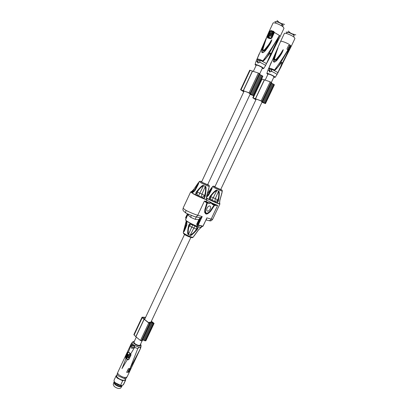 <?xml version="1.0" encoding="UTF-8"?>
<svg xmlns="http://www.w3.org/2000/svg" width="409" height="409" viewBox="0 0 409 409"><rect width="100%" height="100%" fill="white"/><g stroke="black" fill="none" stroke-linecap="round" stroke-linejoin="round"><path stroke-width="0.61" d="M205.87 201.417L206.044 201.969L204.403 201.075L197.721 215.277C194.249 214.198 190.369 212.588 186.075 210.446C184.055 209.142 183.094 208.299 183.201 207.9L190.63 191.99L191.468 191.545L192.036 192.936L194.796 190.558M202.174 197.378L203.391 198.452C204.459 198.012 205.113 197.046 205.359 195.558L204.648 195.246C205.594 192.158 205.793 189.26 205.246 186.55L201.923 194.117L204.582 195.395L202.174 197.378L197.772 195.384L196.105 195.154C195.834 194.776 196.197 193.743 197.204 192.061L196.596 191.581C195.676 192.772 195.512 193.963 196.105 195.154L192.036 192.936L193.319 192.143L191.964 192.22M205.359 195.558L204.618 195.42C204.178 197.378 203.769 198.385 203.391 198.452L206.509 199.48L206.642 195.993L209.296 186.412C208.196 186.248 205.497 185.088 201.187 182.925L199.224 181.683L198.355 182.726L198.575 182.971C199.224 182.567 198.033 185.083 195.006 190.528M193.984 189.229L191.627 191.504L193.871 189.362M198.293 182.808L193.871 189.255L198.314 182.777L194.612 190.185L194.812 190.441M194.607 190.2L198.263 182.869L198.488 183.104L195.308 189.597M194.638 190.139L193.861 189.602C193.37 190.916 192.573 191.565 191.468 191.545M198.575 182.971L194.842 190.482M194.919 190.676L193.319 192.143L194.689 190.645L197.767 185.093M205.39 195.384C206.325 189.076 206.3 186.08 205.308 186.397L203.529 185.584C203.048 184.592 200.768 186.545 196.703 191.443L196.596 191.581M196.703 191.443L197.312 191.923C198.958 189.142 201.008 187.077 203.462 185.732L199.817 193.16L197.24 192.066C196.933 193.452 197.107 194.556 197.772 195.384M206.642 195.993L206.427 198.437L206.867 199.607L205.231 199.316C201.811 198.104 197.971 196.366 193.718 194.111L190.63 191.99M208.881 188.298L206.663 195.906M211.913 203.022L217.66 205.374L215.19 204.929L215.318 205.456L217.66 205.374L211.156 219.101L206.852 217.874L206.039 219.597M222.317 191.177C221.888 189.704 222.654 190.666 220.768 189.377C223.861 191.064 219.025 189.183 215.471 187.312C213.529 186.264 213.355 186.044 214.955 186.642C213.866 186.013 213.074 185.998 212.583 186.586L214.577 187.833C218.713 189.909 221.295 191.023 222.317 191.177L219.802 200.451L219.582 202.879M215.563 201.821L216.729 202.854C217.741 202.424 218.37 201.489 218.611 200.047L217.92 199.75C218.835 196.765 219.035 193.963 218.518 191.34L215.287 198.656L217.859 199.889L215.563 201.821L211.325 199.899L209.715 199.679C209.428 199.336 209.776 198.334 210.758 196.678L210.165 196.218C209.28 197.368 209.132 198.523 209.715 199.679L206.427 197.93M212.583 186.586L207.307 193.886L211.724 187.608L211.99 187.854C212.634 187.47 211.504 189.914 208.6 195.185L208.38 195.211M206.473 197.271L208.6 195.185M207.153 194.367L207 194.924M207.22 194.122L208.104 194.786L211.647 187.731L207.266 193.938M211.99 187.854L208.421 195.062M211.734 187.603L211.11 190.17L208.426 195.139M208.518 195.328L206.504 197.046M206.826 196.79L206.53 196.857M218.636 199.878C219.546 193.779 219.531 190.885 218.58 191.197L216.862 190.415C216.397 189.454 214.198 191.346 210.272 196.085L210.165 196.218M210.272 196.085L210.86 196.545C212.445 193.856 214.428 191.857 216.796 190.558L213.258 197.736L210.788 196.683C210.482 198.022 210.661 199.096 211.325 199.899M218.611 200.047L217.89 199.914C217.481 201.795 217.092 202.777 216.729 202.854L219.643 203.815L219.536 202.097M219.582 202.869L219.935 203.943L212.66 219.29L211.156 219.101C210.507 220.287 209.628 220.783 208.513 220.584L206.765 220.093L206.248 219.372M188.247 214.239L188.329 215.323L190.814 217.399L195.297 219.357L198.861 219.628L196.703 224.209L197.107 225.523L200.599 225.589L201.688 226.714M183.298 232.588C182.935 233.242 189.403 236.642 192.056 237.179L193.094 237.194C192.936 237.619 192.307 237.736 191.202 237.542C185.926 235.748 183.293 234.096 183.298 232.588L183.529 231.3L183.707 231.658C183.753 232.542 184.786 230.349 186.816 225.073L186.795 221.254L186.146 221.157M191.974 224.653L190.747 223.575C189.531 223.749 188.779 224.521 188.488 225.886L189.198 226.192C188.186 229.05 187.956 231.775 188.503 234.377L191.77 227.113L189.26 226.054C190.113 224.94 191.018 224.475 191.974 224.653L196.289 226.56L197.884 226.734C198.099 226.985 197.634 227.818 196.489 229.234L197.072 229.674C198.022 228.6 198.293 227.624 197.884 226.734L200.977 227.527L198.35 229.991L193.094 237.194M185.983 223.12L186.202 221.223M185.937 223.283L186.535 221.53M186.785 223.82L186.023 223.242L183.585 231.111L186.76 223.892M186.468 225.451L183.759 231.509L184.894 229.531M188.488 225.886L189.234 226.034C189.791 224.383 190.297 223.565 190.747 223.575L186.795 221.254L186.867 224.924M188.452 226.044C187.414 231.923 187.409 234.746 188.437 234.515L190.18 235.277C190.584 236.136 192.843 234.311 196.964 229.802L197.072 229.674M196.964 229.802L196.381 229.362C194.684 231.908 192.644 233.83 190.251 235.144L193.83 228.023L196.453 229.224C196.739 227.864 196.688 226.98 196.289 226.56M199.986 228.263L200.977 227.527L198.452 229.95L193.994 236.136M195.297 219.357L196.172 217.138M190.814 217.399L191.172 215.471M188.329 215.323L188.595 214.393M185.732 217.665L186.187 218.028L185.834 218.35L186.085 218.764M186.095 218.743L185.798 217.798L187.603 213.948M186.075 210.446C185.528 211.77 185.574 212.711 186.218 213.273L186.494 213.401M197.107 225.523L197.583 225.216L197.158 224.434L199.316 219.853L198.861 219.628L199.981 218.023L200.446 217.716L200.768 218.217L202.225 216.56L200.446 217.716L194.986 216.806M199.981 218.023L200.446 218.544L200.768 218.217M206.867 199.607L206.049 201.351L204.403 201.075L206.167 202.506L207.143 202.895L207.322 202.383L206.703 202.184L206.898 202.644L204.858 209.566C204.556 214.894 206.473 215.477 210.604 211.31L214.643 205.241L214.561 204.725L210.604 211.31M206.918 202.665L206.044 201.969L206.167 202.506M208.963 203.411L211.228 203.074L212.608 204.582L214.173 205.083L213.963 204.531L214.127 205.073L210.216 210.942C206.796 214.388 205.211 213.907 205.466 209.495L207.394 202.936L208.963 203.411L208.774 202.854L206.044 201.361M206.898 202.644L206.801 202.245M207.082 208.074C206.484 209.51 206.535 210.507 207.235 211.054C208.273 211.381 209.26 210.707 210.19 209.035C210.793 207.593 210.742 206.596 210.037 206.044C209.004 205.722 208.017 206.397 207.082 208.074M214.183 205.052L214.679 205.154M214.055 204.592L214.137 205.144L210.231 210.957M212.476 203.759L215.19 204.929L212.629 204.101M212.608 204.582L212.547 204.076M207.184 202.813L207.322 202.383L208.774 202.854L211.473 202.706L212.675 204.224M206.289 219.285L202.951 226.126M201.652 226.734L202.169 226.428M201.801 226.555L202.399 226.489L200.599 225.589L197.762 225.282M197.25 225.594L197.624 225.236M197.588 225.216L200.446 218.544L199.316 219.853M186.816 225.073L186.739 224.766M186.698 224.94L184.715 229.93L186.734 224.684L186.959 222.399L185.614 219.771C185.517 220.149 186.504 220.952 188.569 222.184C193.299 224.817 197.281 226.53 200.528 227.322L201.494 227.24L200.788 227.736M114.408 381.955L115.318 384.169C118.252 386.229 120.425 386.725 121.841 385.651L121.918 385.488M114.295 381.725L115.384 383.1C117.47 384.757 119.581 385.559 121.718 385.513L122.173 385.426M121.718 385.513L123.487 384.664L125.624 380.135L125.333 380.488L124.188 380.278L122.71 380.753L120.563 385.319L121.718 385.513M125.619 379.23L125.624 380.135M123.191 385.033L125.333 380.488M122.71 380.753L117.429 378.218C116.32 377.21 115.9 376.367 116.171 375.682L116.856 375.145M117.26 374.286L116.683 375.508C116.437 376.137 116.826 376.919 117.853 377.85C119.944 379.496 122.056 380.304 124.188 380.278L125.435 379.624L126.008 378.402M117.695 372.742L117.301 373.581C117.04 374.24 117.455 375.058 118.538 376.04L124.377 378.601L125.885 378.458L126.918 377.088M125.885 378.458L126.391 377.379M124.898 377.492L124.377 378.601M126.074 358.223L121.989 368.596L127.439 359.373L125.783 357.895L125.793 357.026L127.971 352.41L128.441 351.904L130.732 353.795L131.044 354.956L128.794 359.537L127.787 359.889L126.529 359.005L125.604 358.054L125.681 356.924L127.818 352.282L128.441 351.904L131.361 344.767L131.212 343.79L117.777 372.415C117.516 373.08 117.93 373.908 119.029 374.9C122.7 377.435 125.394 378.074 127.122 376.812L140.614 348.212L129.883 368.831L137.777 348.591L139.075 347.292L139.796 347.098L140.328 347.251L140.364 348.499M126.642 372.333L129.213 372.118L130.916 368.499L128.37 368.693L126.642 372.333L129.213 372.118M128.492 351.95L130.681 353.964L134.581 347.389C134.924 346.924 134.658 346.167 133.799 345.124L139.075 347.292M128.344 368.724L129.663 368.918L130.906 368.524M129.234 370.856L128.354 372.072L128.196 371.029L129.3 369.322L129.985 369.266L129.392 370.932M128.354 372.072L128.094 370.943L128.487 371.04M129.985 369.266L129.178 369.22L128.37 370.937M131.361 344.767C131.514 344.153 132.051 344.051 132.971 344.455L133.799 345.124M133.222 345.094L133.36 345.222C134.045 346.075 134.07 347.011 133.436 348.028L131.662 348.31C130.849 346.05 131.366 344.981 133.222 345.094M140.548 344.184L141.079 345.257L139.955 345.937C137.245 346.142 131.734 342.553 133.191 341.546L134.357 341.27M136.304 337.123L133.947 342.144L134.847 343.647C137.306 345.268 139.07 345.738 140.139 345.058L142.107 340.876M130.681 353.964L130.885 354.823L128.661 359.429L127.899 359.675L127.439 359.373M130.624 354.03L130.829 354.772L128.615 359.393L127.971 359.572L125.865 357.809L125.839 357.062L128.037 352.461L128.513 352.282L130.624 354.03L130.66 353.744M127.787 359.889L127.971 359.572M125.604 358.054L125.865 357.809M128.472 356.05L127.7 355.39L127.756 354.884M129.438 354.025L130.195 354.47L128.891 357.19L130.062 354.48L129.438 354.025L128.431 356.127L127.567 355.395L127.69 354.869L128.39 355.922L128.855 354.951L127.787 354.153M128.39 355.922L128.988 354.946L127.848 354.143M126.943 357.241L126.371 356.827L127.051 357.123L126.483 356.582L126.749 356.029L127.311 356.571L127.429 356.331L128.584 357.563L128.319 358.12L127.455 357.471L126.504 357.768L126.105 357.379L126.371 356.827M126.749 356.029L127.357 356.484M127.429 356.331L127.976 356.786M128.319 358.12L128.717 357.558L128.109 356.781M126.948 357.901L127.542 357.538M128.758 357.195L127.276 356.009C126.851 355.145 127 354.526 127.715 354.148M133.595 347.814L132.562 347.798C131.821 346.234 132.153 345.457 133.554 345.477M116.171 375.682L114.039 380.222L114.121 381.336L115.282 382.783L120.563 385.319M121.948 386.224L120.701 388.044C119.172 388.985 117.02 388.458 114.239 386.469L113.211 384.521L113.82 382.4L114.934 384.501C117.961 386.658 120.297 387.236 121.948 386.224L122.056 385.457M113.82 382.4L114.341 381.827M282.455 26.427L283.089 24.949L281.908 24.422M267.2 62.383L269.347 58.38C272.869 51.554 276.233 43.906 279.429 35.44L280.109 36.575L283.989 28.323L283.33 27.137C281.039 24.842 273.294 21.841 273.023 23.129L269.158 31.391L269.981 31.145L267.338 36.79L267.506 37.848L270.308 38.717L271.796 38.16L274.388 32.464L273.723 31.37L270.901 30.527L269.981 31.145L270.298 31.386L270.901 30.527M266.98 62.828L280.109 36.575M267.895 55.905C264.592 60.036 262.915 61.698 262.875 60.89L262.895 60.844C264.787 59.556 266.407 57.838 267.757 55.696L267.895 55.905C269.511 53.727 270.364 52.812 270.461 53.15C270.753 53.139 270.4 54.463 269.398 57.122L265.487 65.716L264.838 64.873L259.792 62.142L259.342 62.623L257.803 62.996L257.154 61.243L258.232 59.525L259.47 59.377L260.093 60.154L259.792 62.142M256.07 65.563L255.063 64.545C255.063 63.794 261.106 66.289 263.038 67.843L263.641 68.6L262.215 68.467M257.343 58.344L257.614 57.725M259.47 59.377L262.895 60.844C268.238 53.579 273.749 45.108 279.429 35.44L269.541 57.142C270.507 54.448 270.83 53.093 270.492 53.083L270.461 53.15M269.158 31.391L257.164 58.906L259.163 59.269M261.903 49.586C261.53 51.539 261.648 52.541 262.266 52.597C262.762 52.914 263.805 52.286 265.395 50.721C270.932 43.359 270.845 42.229 271.494 41.007L271.852 39.709L270.134 42.756L271.842 39.724L270.359 42.889L264.909 50.297L263.212 50.849L262.624 50.312L262.568 49.535L265.088 41.243L266.458 38.057L262.721 49.458L262.031 49.581C265.073 40.45 265.605 40.251 266.019 39.019L266.469 38.042C265.998 39.642 266.959 35.082 261.903 49.586L262.031 49.581C261.622 51.529 261.709 52.516 262.292 52.546L263.268 50.568L262.721 49.458M271.852 39.709L271.065 40.742C270.16 41.882 270.523 42.833 264.424 49.847L263.335 50.2L262.885 49.346C264.7 41.018 265.738 40.522 266.049 39.198L266.469 38.042M259.388 62.587L258.386 62.781C257.486 61.554 257.859 60.762 259.5 60.399L260.006 61.759M253.381 71.309L256.285 65.108L257.742 65.333C260.441 66.406 262.005 67.301 262.43 68.017L259.705 73.814M244.147 91.028L201.606 181.898L202.782 182.634L207.614 184.72L250.226 93.998M270.492 53.083C270.369 52.71 269.459 53.579 267.757 55.696L279.429 35.44L274.388 32.464L273.846 32.633L274.296 32.781M267.041 62.7L269.398 57.122M270.298 31.386L270.451 31.611L270.814 31.038L273.555 31.856L273.897 32.464M273.723 31.37L273.437 32.199L273.846 32.633L271.351 38.006L270.308 38.717M271.796 38.16L271.095 37.93L270.548 38.334L267.818 37.49L267.731 36.897L267.338 36.79M270.712 38.068L267.967 36.968L270.451 31.611M271.775 34.376L271.842 34.428C272.389 35.593 271.99 36.202 270.646 36.258L269.47 35.813L269.996 34.683L270.717 34.903L270.523 35.317L270.845 35.43L271.182 34.908L269.945 34.504L268.815 36.948L268.176 36.795L269.633 33.64L271.704 34.305C272.246 35.471 271.852 36.079 270.513 36.14L269.47 35.813M270.681 35.373L270.717 34.903M271.106 34.862L270.042 34.699M269.511 35.844L268.948 37.061L268.176 36.795M272.808 33.134L272.977 32.367L272.808 33.134L271.781 33.022M270.461 33.676L272.379 34.059L272.542 33.298L272.241 33.942L271.315 33.615L271.182 33.896L269.833 33.211L270.129 32.572L271.07 32.802L272.297 32.127L272.977 32.367M270.559 33.466L269.833 33.211M272.542 33.298L271.617 32.971L272.675 33.017M264.424 49.847L264.7 50.097L264.066 50.527L263.268 50.568L263.335 50.2M270.359 42.889L270.134 42.756L264.7 50.097L265.262 50.634C263.728 52.224 262.736 52.858 262.292 52.546L262.266 52.597M271.842 39.724L271.469 40.701C270.768 41.836 271.254 42.372 265.262 50.634L265.395 50.721M265.569 40.286L266.458 38.057M262.885 49.346L265.738 39.867M271.218 68.564L270.001 68.697L268.948 70.343L269.587 72.05L271.602 71.13L271.827 69.325L271.218 68.564L274.541 69.995C276.366 68.748 277.931 67.091 279.24 65.021L279.367 65.22C276.177 69.213 274.562 70.818 274.521 70.041L274.541 69.995C278.774 64.249 283.217 57.587 287.864 50.005L286.96 49.039L288.631 45.394L289.644 45.742L290.41 46.677L290.543 45.471L290.15 46.151L290.543 45.471L291.152 46.488L294.92 38.533L294.332 37.47C292.174 35.302 284.546 32.342 284.296 33.564L280.543 41.529C280.763 40.384 288.36 43.374 290.543 45.471L290.078 46.329L290.692 47.239L288.969 50.808L288.575 50.527M270.916 68.461L268.923 68.063L280.543 41.529M283.253 49.622L282.486 50.629C281.607 51.723 281.954 52.664 276.039 59.387L274.976 59.714L274.531 58.886C276.269 50.803 277.282 50.343 277.578 49.065L277.977 47.95C277.527 49.504 278.442 45.056 273.56 59.1C273.207 60.992 273.33 61.969 273.938 62.03C274.424 62.342 275.436 61.744 276.98 60.235C282.353 53.15 282.276 52.055 282.9 50.88L283.253 49.622L282.885 50.573C282.2 51.667 282.685 52.173 276.857 60.149C275.364 61.677 274.398 62.286 273.964 61.979C273.391 61.943 273.299 60.987 273.687 59.1C276.648 50.174 277.159 50.051 277.553 48.87L274.214 59.06L274.275 59.811L274.848 60.338L276.504 59.821L281.796 52.695L283.248 49.637L281.796 52.695M271.356 71.457L270.144 71.836C269.255 70.639 269.618 69.873 271.228 69.54L271.596 71.14M269.142 67.373L269.449 66.662M267.839 74.464L266.857 73.497C266.847 72.787 272.803 75.246 274.623 76.713L275.16 77.388L273.785 77.25M279.367 65.22C280.922 63.114 281.745 62.224 281.832 62.546C282.108 62.526 281.755 63.799 280.768 66.355L277.869 72.669M278.549 71.509L280.901 66.37C281.857 63.778 282.179 62.485 281.862 62.48C281.755 62.127 280.881 62.971 279.24 65.021L287.997 50.118L287.788 49.949M286.96 49.039L288.652 45.409L290.078 46.329M287.445 49.55L288.979 50.818L290.702 47.25L288.631 45.394M288.739 49.954L287.992 49.448L288.258 49.53L289.173 47.597L288.948 47.424L289.986 46.646L289.787 48.175L288.739 49.954L288.258 49.53M289.986 46.646L288.713 47.352L287.992 49.448M290.589 46.59L290.692 47.239M288.979 50.818L288.524 50.471M288.427 50.373L281.055 66.851L278.733 71.146M265.211 80.031L268.038 74.044L269.5 74.29C272.097 75.322 273.59 76.171 273.984 76.831L271.336 82.439M256.244 99.055L214.883 186.795L216.08 187.537L220.691 189.536L262.123 101.918M288.565 50.634L280.768 66.355M288.907 47.516L289.173 47.597M276.039 59.387L276.3 59.627L275.686 60.041L274.909 60.072L274.367 58.988L273.56 59.1M283.248 49.637L281.581 52.567L276.3 59.627L276.98 60.235M274.531 58.886L276.642 51.033M277.031 50.312L276.75 51.013M276.939 50.537L274.367 58.988M250.691 93.758L259.955 74.039L258.381 73.058L249.725 70.215L240.599 89.745L249.101 92.828L250.594 93.666L249.613 93.446L250.564 94.106L253.687 95.757L250.047 94.382M253.687 95.757L262.885 76.212L259.746 74.479M243.774 91.82L240.599 89.745M250.073 94.321L253.191 95.522L249.429 93.467L250.19 93.523L249.582 93.109L243.672 90.844L243.999 91.345M243.953 91.442L242.828 90.553L241.106 89.985L243.8 91.769M271.545 82.72L270.18 81.795L261.658 78.942L252.793 97.787L261.167 100.87L262.583 101.662L261.596 101.427L262.481 102.04L265.477 103.615L261.954 102.27M274.286 84.75L271.469 83.155M255.896 99.796L252.793 97.787M261.985 102.214L264.996 103.39L261.402 101.432L262.189 101.519L261.622 101.135L255.824 98.891L256.106 99.351M256.06 99.443L254.991 98.595L253.283 98.022L255.922 99.745M151.376 321.218L154.096 323.376L153.252 323.417L150.921 322.379L149.75 322.404L150.338 323.361L148.758 322.987L142.24 317.696L142.005 317.272L142.327 317.164L145.584 317.369M150.517 322.118L153.631 323.151L151.294 321.387M144.904 318.81L144.219 319.051L144.433 319.368L149.091 323.003L150.026 323.084L149.28 322.185L148.948 322.89M145.507 317.532L142.485 317.491L143.779 318.78L145.052 318.504M142.005 317.272L133.866 334.628L135.906 336.801L140.492 340.544L142.24 340.815L150.497 323.304M142.721 339.792L145.037 340.825L145.895 340.743L154.096 323.376M277.051 20.45L279.071 22.352M274.756 21.58L275.819 21.881M281.269 23.446L284.628 24.407M290.226 32.853L288.299 31.038M295.819 34.898L292.251 33.85M287.041 32.311L286.147 32.045M191.775 192.036L194.024 191.519M194.019 190.972L191.448 191.591M203.529 185.584L205.308 186.397M198.549 195.727L199.817 193.16L201.923 194.117L201.448 197.036M207.69 184.551C210.926 186.315 205.783 184.326 202.133 182.394C200.195 181.345 200.042 181.121 201.683 181.729C200.507 181.095 199.689 181.085 199.224 181.683M219.935 203.943L218.467 203.677C215.246 202.532 211.55 200.86 207.378 198.662L206.422 198.13M208.099 194.796L208.386 195.119M209.582 191.852L207.946 195.067L206.693 196.08M206.576 196.601L208.038 195.666M216.862 190.415L218.58 191.197M212.077 200.231L213.258 197.736L215.287 198.656L214.863 201.494M188.012 214.132L185.614 219.771M183.707 231.658L183.529 231.3L186.172 221.192M186.877 224.163L186.775 223.851M190.18 235.277L188.437 234.515M195.558 226.279C195.032 226.223 194.459 226.806 193.83 228.023L191.77 227.113L192.716 225.022M196.703 224.209L198.253 224.976L202.225 216.56L197.721 215.277C197.051 216.504 196.151 217.021 195.021 216.816L186.32 213.329M197.89 225.318L198.253 224.976L202.92 226.192L202.399 226.489L203.017 226.197L206.489 218.856M214.449 205.093L215.318 205.456M204.858 209.566L206.898 202.726M204.955 209.423L205.216 209.459L207.394 202.936M210.216 210.942L210.216 210.983C209.209 212.429 208.13 213.253 206.98 213.452C205.211 213.426 204.623 212.092 205.216 209.459L205.466 209.495M207.02 213.447L206.98 213.452C208.155 213.253 209.244 212.429 210.246 210.983L214.112 205.098M210.221 211.024L210.41 211.167C208.069 214.117 206.228 214.638 204.878 212.736L204.878 212.736C204.577 212.675 204.592 211.606 204.924 209.531L206.934 202.7M204.889 209.556L204.878 212.736M126.637 372.364L129.193 372.149M128.37 368.693L129.75 368.816M137.777 348.591L134.581 347.389M130.036 368.795L130.916 368.499M133.191 341.546L132.225 342.42C131.785 342.87 132.035 343.55 132.971 344.455M140.328 347.251L141.023 346.556L140.614 348.212M283.008 24.888L281.954 24.33L283.018 24.888L282.302 26.319M281.29 25.66L281.99 23.916C279.378 22.296 277.409 21.58 276.075 21.759M281.269 25.649L282.016 24.065L277.639 21.974L275.789 21.933L275.262 23.062M262.875 60.89L259.638 59.484M260.093 60.154L265.753 63.16L266.423 64.019M257.379 58.257L256.806 59.474L258.232 59.525M258.963 59.259L257.143 58.952M257.154 61.243L256.1 61.278L256.806 59.474M273.616 32.454L274.393 32.306M268.038 37.239L267.506 37.848M269.817 31.437L270.211 31.544L267.967 36.968M270.513 31.519L270.073 31.018M273.595 32.551L271.095 37.93M270.753 31.396L273.437 32.199M263.943 50.174L264.148 50.808M262.941 49.847L262.624 50.312M294.056 35.435L293.033 34.351C290.472 32.781 288.544 32.081 287.241 32.245M288.836 32.48L286.975 32.403C287.752 32.393 285.809 31.539 290.037 32.776C295.743 35.685 293.79 35.542 294.107 35.736L293.059 34.494L288.836 32.48M289.981 46.248L289.644 45.742M270.722 68.446L268.902 68.104M269.183 67.265L268.549 68.61L270.001 68.697M268.948 70.343L267.864 70.353L268.549 68.61M275.16 77.388L276.949 74.607L276.372 73.85L271.53 71.238M271.827 69.325L277.261 72.199L277.859 72.971L278.78 71.023L278.253 72.066M274.521 70.041L271.382 68.671M288.728 50.685L288.002 50M273.938 62.03L274.976 59.714M275.569 59.694L275.768 60.307M274.587 59.371L274.275 59.811M250.15 70.266L241.008 89.827M243.253 90.614L252.44 70.982M252.578 71.028L243.391 90.66M249.101 92.828L258.381 73.058M259.286 73.508L250.006 93.272M250.594 93.666L259.863 73.932M250.564 94.106L259.771 74.504M260.61 74.954L251.402 94.54M252.235 94.888L261.453 75.287M262.23 75.691L253.018 95.282M253.595 95.665L262.798 76.11M243.473 91.58L243.636 91.227M262.092 79.003L253.207 97.879M255.426 98.666L264.352 79.724M264.49 79.77L255.559 98.717M261.167 100.87L270.18 81.795M271.049 82.229L262.036 101.299M262.583 101.662L271.586 82.628M262.481 102.04L262.619 101.749M272.23 83.554L263.284 102.454M264.102 102.792L273.054 83.881M273.8 84.269L264.848 103.175M265.39 103.533L274.332 84.658M255.492 99.51L255.656 99.162M142.24 317.696L134.086 335.078M135.798 336.704L143.988 319.265M144.096 319.357L135.906 336.801M140.492 340.544L148.758 322.987M149.633 323.345L141.366 340.891M142.081 340.881L150.338 323.361M149.868 322.624L149.991 322.358M150.502 323.268L150.921 322.379M151.765 322.66L143.554 340.063M144.265 340.544L152.48 323.13M153.252 323.417L145.037 340.825M145.737 340.809L153.948 323.427M149.484 322.568L149.244 323.074M144.883 318.509L145.348 317.512M197.767 185.078L197.557 185.517M209.296 186.412C209.51 185.696 208.979 185.072 207.695 184.546M211.105 190.17L210.891 190.614M206.79 196.801L208.283 195.297L211.105 190.175M207.946 195.067L208.099 194.802M219.607 203.247L219.858 200.507L222.077 192.475M183.585 231.121L186.765 223.871L186.744 221.811M201.831 226.53L201.494 227.24M185.834 218.35L185.62 217.654L187.404 213.851M183.196 207.91C183.196 209.367 181.484 209.822 186.218 213.268M211.433 202.68L206.647 200.073M206.765 220.093L205.926 220.042M212.654 219.296C210.502 221.918 210.037 220.558 208.513 220.584M130.798 368.596L129.009 368.862M132.225 342.42L131.212 343.79M141.079 345.257L141.023 346.556M144.587 319.49L184.525 234.475M150.936 322.149L190.86 237.455M114.31 381.761L114.121 381.336M281.32 25.68L282.011 23.921C276.556 20.736 275.329 21.795 275.789 21.933M283.146 25.419L282.619 26.549M263.641 68.6L265.487 65.716M255.063 64.545L256.1 61.278M257.287 58.482L259.199 53.783M286.975 32.403L286.448 33.523M294.107 35.736L293.575 36.851M266.857 73.497L267.864 70.353M291.152 46.488L278.483 71.652M276.949 74.607L277.859 72.971M269.076 67.546L271.172 62.434M249.234 92.955L249.112 93.211M262.675 101.749L271.673 82.725M265.477 103.615L274.408 84.755"/></g></svg>

